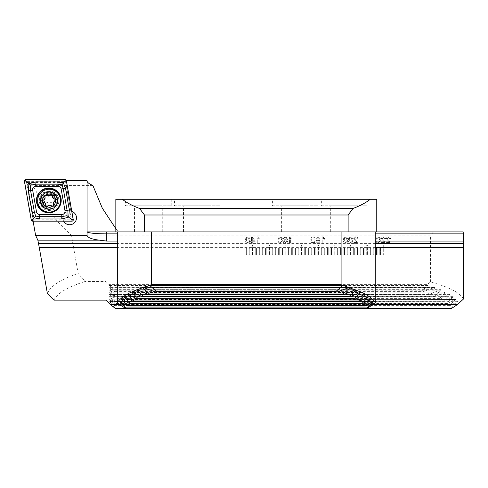 <?xml version="1.0" encoding="UTF-8"?>
<svg xmlns="http://www.w3.org/2000/svg" width="488" height="488" viewBox="0 0 488 488"><rect width="100%" height="100%" fill="white"/><g stroke="black" fill="none" stroke-linecap="round" stroke-linejoin="round"><path stroke-width="0.37" stroke-dasharray="2.44 1.83" d="M49.111 190.875A9.79 9.79 0 0 0 39.321 200.666A9.79 9.79 0 0 0 49.111 210.456A9.79 9.79 0 0 0 58.902 200.666A9.79 9.79 0 0 0 49.111 190.875M49.111 193.815A6.856 6.856 0 0 0 42.255 200.666A6.856 6.856 0 0 0 49.111 207.522A6.856 6.856 0 0 0 55.961 200.629C55.51 196.518 53.222 194.242 49.111 193.815C44.994 194.242 42.712 196.518 42.255 200.629A6.856 6.856 0 0 0 49.111 207.522A6.856 6.856 0 0 0 55.961 200.666A6.856 6.856 0 0 0 49.111 193.815M42.255 200.629L49.111 203.215L55.961 200.629M27.218 182.475L65.782 182.475L70.839 211.145A6.856 6.856 0 0 0 62.781 217.892A6.856 6.856 0 0 0 69.638 224.742A6.856 6.856 0 0 0 76.488 217.892A6.856 6.856 0 0 0 69.638 211.036A6.856 6.856 0 0 0 63.202 220.247L63.544 221.034L33.08 221.034L33.147 220.247L33.879 220.247L27.218 182.475L33.001 185.416C42.419 204.179 55.217 220.765 71.394 235.185L78.147 273.463L85.126 281.503C67.789 286.895 57.383 293.105 53.924 300.132M245.976 254.766L245.976 248.239L246.629 248.239L246.629 254.766L245.976 254.766L245.976 248.239L246.629 248.239L246.629 254.766L245.976 254.766M249.24 254.766L249.24 248.239L249.893 248.239L249.893 254.766L249.24 254.766L249.24 248.239L249.893 248.239L249.893 254.766L249.24 254.766M252.503 254.766L252.503 244.976L253.156 244.976L253.156 254.766L252.503 254.766L252.503 244.976L253.156 244.976L253.156 254.766L252.503 254.766M255.767 254.766L255.767 248.239L256.42 248.239L256.42 254.766L255.767 254.766L255.767 248.239L256.42 248.239L256.42 254.766L255.767 254.766M259.03 254.766L259.03 248.239L259.683 248.239L259.683 254.766L259.03 254.766L259.03 248.239L259.683 248.239L259.683 254.766L259.03 254.766M262.294 254.766L262.294 248.239L262.947 248.239L262.947 254.766L262.294 254.766L262.294 248.239L262.947 248.239L262.947 254.766L262.294 254.766M265.557 254.766L265.557 248.239L266.21 248.239L266.21 254.766L265.557 254.766L265.557 248.239L266.21 248.239L266.21 254.766L265.557 254.766M268.821 254.766L268.821 244.976L269.474 244.976L269.474 254.766L268.821 254.766L268.821 244.976L269.474 244.976L269.474 254.766L268.821 254.766M272.084 254.766L272.084 248.239L272.737 248.239L272.737 254.766L272.084 254.766L272.084 248.239L272.737 248.239L272.737 254.766L272.084 254.766M275.348 254.766L275.348 248.239L276.001 248.239L276.001 254.766L275.348 254.766L275.348 248.239L276.001 248.239L276.001 254.766L275.348 254.766M278.611 254.766L278.611 248.239L279.264 248.239L279.264 254.766L278.611 254.766L278.611 248.239L279.264 248.239L279.264 254.766L278.611 254.766M281.875 254.766L281.875 248.239L282.528 248.239L282.528 254.766L281.875 254.766L281.875 248.239L282.528 248.239L282.528 254.766L281.875 254.766M285.138 254.766L285.138 244.976L285.791 244.976L285.791 254.766L285.138 254.766L285.138 244.976L285.791 244.976L285.791 254.766L285.138 254.766M288.402 254.766L288.402 248.239L289.055 248.239L289.055 254.766L288.402 254.766L288.402 248.239L289.055 248.239L289.055 254.766L288.402 254.766M291.665 254.766L291.665 248.239L292.318 248.239L292.318 254.766L291.665 254.766L291.665 248.239L292.318 248.239L292.318 254.766L291.665 254.766M294.929 254.766L294.929 248.239L295.582 248.239L295.582 254.766L294.929 254.766L294.929 248.239L295.582 248.239L295.582 254.766L294.929 254.766M298.192 254.766L298.192 248.239L298.845 248.239L298.845 254.766L298.192 254.766L298.192 248.239L298.845 248.239L298.845 254.766L298.192 254.766M301.456 254.766L301.456 244.976L302.109 244.976L302.109 254.766L301.456 254.766L301.456 244.976L302.109 244.976L302.109 254.766L301.456 254.766M304.719 254.766L304.719 248.239L305.372 248.239L305.372 254.766L304.719 254.766L304.719 248.239L305.372 248.239L305.372 254.766L304.719 254.766M307.983 254.766L307.983 248.239L308.636 248.239L308.636 254.766L307.983 254.766L307.983 248.239L308.636 248.239L308.636 254.766L307.983 254.766M311.246 254.766L311.246 248.239L311.899 248.239L311.899 254.766L311.246 254.766L311.246 248.239L311.899 248.239L311.899 254.766L311.246 254.766M314.51 254.766L314.51 248.239L315.163 248.239L315.163 254.766L314.51 254.766L314.51 248.239L315.163 248.239L315.163 254.766L314.51 254.766M317.773 254.766L317.773 244.976L318.426 244.976L318.426 254.766L317.773 254.766L317.773 244.976L318.426 244.976L318.426 254.766L317.773 254.766M321.037 254.766L321.037 248.239L321.69 248.239L321.69 254.766L321.037 254.766L321.037 248.239L321.69 248.239L321.69 254.766L321.037 254.766M324.3 254.766L324.3 248.239L324.953 248.239L324.953 254.766L324.3 254.766L324.3 248.239L324.953 248.239L324.953 254.766L324.3 254.766M327.564 254.766L327.564 248.239L328.217 248.239L328.217 254.766L327.564 254.766L327.564 248.239L328.217 248.239L328.217 254.766L327.564 254.766M330.827 254.766L330.827 248.239L331.48 248.239L331.48 254.766L330.827 254.766L330.827 248.239L331.48 248.239L331.48 254.766L330.827 254.766M334.091 254.766L334.091 244.976L334.744 244.976L334.744 254.766L334.091 254.766L334.091 244.976L334.744 244.976L334.744 254.766L334.091 254.766M337.354 254.766L337.354 248.239L338.007 248.239L338.007 254.766L337.354 254.766L337.354 248.239L338.007 248.239L338.007 254.766L337.354 254.766M340.618 254.766L340.618 248.239L341.271 248.239L341.271 254.766L340.618 254.766L340.618 248.239L341.271 248.239L341.271 254.766L340.618 254.766M343.881 254.766L343.881 248.239L344.534 248.239L344.534 254.766L343.881 254.766L343.881 248.239L344.534 248.239L344.534 254.766L343.881 254.766M347.145 254.766L347.145 248.239L347.798 248.239L347.798 254.766L347.145 254.766L347.145 248.239L347.798 248.239L347.798 254.766L347.145 254.766M350.408 254.766L350.408 244.976L351.061 244.976L351.061 254.766L350.408 254.766L350.408 244.976L351.061 244.976L351.061 254.766L350.408 254.766M353.672 254.766L353.672 248.239L354.325 248.239L354.325 254.766L353.672 254.766L353.672 248.239L354.325 248.239L354.325 254.766L353.672 254.766M356.935 254.766L356.935 248.239L357.588 248.239L357.588 254.766L356.935 254.766L356.935 248.239L357.588 248.239L357.588 254.766L356.935 254.766M360.199 254.766L360.199 248.239L360.852 248.239L360.852 254.766L360.199 254.766L360.199 248.239L360.852 248.239L360.852 254.766L360.199 254.766M363.462 254.766L363.462 248.239L364.115 248.239L364.115 254.766L363.462 254.766L363.462 248.239L364.115 248.239L364.115 254.766L363.462 254.766M366.726 254.766L366.726 244.976L367.379 244.976L367.379 254.766L366.726 254.766L366.726 244.976L367.379 244.976L367.379 254.766L366.726 254.766M369.989 254.766L369.989 248.239L370.642 248.239L370.642 254.766L369.989 254.766L369.989 248.239L370.642 248.239L370.642 254.766L369.989 254.766M373.253 254.766L373.253 248.239L373.906 248.239L373.906 254.766L373.253 254.766L373.253 248.239L373.906 248.239L373.906 254.766L373.253 254.766M376.516 254.766L376.516 248.239L377.169 248.239L377.169 254.766L376.516 254.766L376.516 248.239L377.169 248.239L377.169 254.766L376.516 254.766M380.433 254.766L379.78 254.766L379.78 248.239L380.433 248.239L380.433 254.766L379.78 254.766L379.78 248.239L380.433 248.239L380.433 254.766M383.043 244.976L383.696 244.976L383.696 254.766L383.043 254.766L383.043 244.976L383.696 244.976L383.696 254.766L383.043 254.766L383.043 244.976M251.479 243.347L252.314 243.347L252.314 241.755L255.157 241.755L255.157 240.919L252.064 236.906L251.479 236.906L251.479 240.919L250.643 240.919L250.643 241.755L251.479 241.755L251.479 243.347L252.314 243.347L252.314 241.755L255.157 241.755L255.157 240.919L252.064 236.906L251.479 236.906L251.479 240.919L250.643 240.919L250.643 241.755L251.479 241.755L251.479 243.347M281.802 242.798L282.436 240.126C282.644 238.315 281.942 237.211 280.344 236.82C278.752 237.211 278.056 238.315 278.258 240.126C278.05 241.944 278.752 243.042 280.344 243.433L281.802 242.798L282.436 240.126C282.644 238.315 281.942 237.211 280.344 236.82C278.752 237.211 278.056 238.315 278.258 240.126C278.05 241.944 278.752 243.042 280.344 243.433L281.802 242.798M289.549 236.82L289.549 243.347L290.39 243.347L290.39 238.26L291.897 239.224L291.897 238.449L290.092 236.82L289.549 236.82L289.549 243.347L290.39 243.347L290.39 238.26L291.897 239.224L291.897 238.449L290.092 236.82L289.549 236.82M320.097 241.426L318.853 239.767L319.841 238.467L318.011 236.82L316.163 238.486L317.127 239.767L315.913 241.444C316.035 242.707 316.73 243.366 318.005 243.433C319.286 243.359 319.982 242.695 320.097 241.426L318.853 239.767L319.841 238.467L318.011 236.82L316.163 238.486L317.127 239.767L315.913 241.444C316.035 242.707 316.73 243.366 318.005 243.433C319.286 243.359 319.982 242.695 320.097 241.426M347.078 242.798L347.706 240.126C347.913 238.315 347.212 237.211 345.62 236.82C344.022 237.211 343.326 238.315 343.528 240.126C343.32 241.944 344.022 243.042 345.62 243.433L347.078 242.798L347.706 240.126C347.913 238.315 347.212 237.211 345.62 236.82C344.022 237.211 343.326 238.315 343.528 240.126C343.32 241.944 344.022 243.042 345.62 243.433L347.078 242.798M356.844 242.512L353.647 242.512L353.647 243.347L357.918 243.347L354.569 238.626L355.758 237.571L356.996 238.742L357.832 238.662C357.667 237.455 356.972 236.839 355.74 236.82C354.538 236.845 353.867 237.449 353.733 238.62L356.844 242.512L353.647 242.512L353.647 243.347L357.918 243.347L354.569 238.626L355.758 237.571L356.996 238.742L357.832 238.662C357.667 237.455 356.972 236.839 355.74 236.82C354.538 236.845 353.867 237.449 353.733 238.62L356.844 242.512M384.526 242.512L381.335 242.512L381.335 243.347L385.599 243.347L382.256 238.626L383.446 237.571L384.684 238.742L385.52 238.662C385.355 237.455 384.654 236.839 383.428 236.82C382.22 236.845 381.555 237.449 381.421 238.62L384.526 242.512L381.335 242.512L381.335 243.347L385.599 243.347L382.256 238.626L383.446 237.571L384.684 238.742L385.52 238.662C385.355 237.455 384.654 236.839 383.428 236.82C382.22 236.845 381.555 237.449 381.421 238.62L384.526 242.512M463.6 298.912C461.099 295.289 457.341 292.275 452.327 289.872C446.105 286.785 438.858 284.175 430.581 282.034L426.689 284.638L109.105 284.638L105.969 281.503L85.126 281.503M430.581 282.034L430.581 235.185L71.394 235.185M389.546 242.512L386.356 242.512L386.356 243.347L390.626 243.347L387.277 238.626L388.466 237.571L389.705 238.742L390.54 238.662C390.376 237.455 389.674 236.839 388.448 236.82C387.246 236.845 386.575 237.449 386.441 238.62L389.546 242.512L386.356 242.512L386.356 243.347L390.626 243.347L387.277 238.626L388.466 237.571L389.705 238.742L390.54 238.662C390.376 237.455 389.674 236.839 388.448 236.82C387.246 236.845 386.575 237.449 386.441 238.62L389.546 242.512M379.78 242.798L380.414 240.126C380.616 238.315 379.92 237.211 378.322 236.82C376.724 237.211 376.028 238.315 376.23 240.126C376.028 241.944 376.724 243.042 378.322 243.433L379.78 242.798L380.414 240.126C380.616 238.315 379.92 237.211 378.322 236.82C376.724 237.211 376.028 238.315 376.23 240.126C376.028 241.944 376.724 243.042 378.322 243.433L379.78 242.798M352.098 242.798L352.733 240.126C352.934 238.315 352.238 237.211 350.64 236.82C349.042 237.211 348.347 238.315 348.548 240.126C348.347 241.944 349.042 243.042 350.64 243.433L352.098 242.798L352.733 240.126C352.934 238.315 352.238 237.211 350.64 236.82C349.042 237.211 348.347 238.315 348.548 240.126C348.347 241.944 349.042 243.042 350.64 243.433L352.098 242.798M322.184 236.82L322.184 243.347L323.025 243.347L323.025 238.26L324.532 239.224L324.532 238.449L322.727 236.82L322.184 236.82L322.184 243.347L323.025 243.347L323.025 238.26L324.532 239.224L324.532 238.449L322.727 236.82L322.184 236.82M314.443 242.798L315.071 240.126C315.279 238.315 314.577 237.211 312.985 236.82C311.387 237.211 310.691 238.315 310.893 240.126C310.685 241.944 311.387 243.042 312.985 243.433L314.443 242.798L315.071 240.126C315.279 238.315 314.577 237.211 312.985 236.82C311.387 237.211 310.691 238.315 310.893 240.126C310.685 241.944 311.387 243.042 312.985 243.433L314.443 242.798M285.242 236.82L283.357 238.492L284.199 238.577L285.297 237.571L286.011 237.766L286.791 239.937L285.206 239.077C283.973 239.23 283.327 239.937 283.278 241.194C283.339 242.542 284.028 243.286 285.34 243.433C286.999 243.134 287.761 242.085 287.627 240.291L286.913 237.558L285.242 236.82L283.357 238.492L284.199 238.577L285.297 237.571L286.011 237.766L286.791 239.937L285.206 239.077C283.973 239.23 283.327 239.937 283.278 241.194C283.339 242.542 284.028 243.286 285.34 243.433C286.999 243.134 287.761 242.085 287.627 240.291L286.913 237.558L285.242 236.82M256.914 236.82L256.914 243.347L257.755 243.347L257.755 238.26L259.262 239.224L259.262 238.449L257.457 236.82L256.914 236.82L256.914 243.347L257.755 243.347L257.755 238.26L259.262 239.224L259.262 238.449L257.457 236.82L256.914 236.82M249.167 242.798L249.801 240.126C250.008 238.315 249.307 237.211 247.709 236.82C246.117 237.211 245.421 238.315 245.616 240.126C245.415 241.944 246.117 243.042 247.709 243.433L249.167 242.798L249.801 240.126C250.008 238.315 249.307 237.211 247.709 236.82C246.117 237.211 245.421 238.315 245.616 240.126C245.415 241.944 246.117 243.042 247.709 243.433L249.167 242.798M115.839 231.922L376.76 231.922L115.839 231.922M115.839 228.701L118.517 231.922L463.191 231.922M118.517 231.922L87.059 231.922M433.478 231.922L430.581 235.185M117.334 233.88L375.266 233.88M375.266 241.072L117.334 241.072M373.045 304.543L119.554 304.543M375.266 247.587L117.334 247.587M451.76 308.294L451.51 307.904L457.463 301.773L457.262 301.48L449.973 305.97L449.607 305.586L455.56 299.449L455.274 299.156L447.49 303.646L447.002 303.261L452.992 297.125L452.62 296.832L444.263 301.322L443.653 300.937L449.722 294.801L449.259 294.514L440.249 299.004L439.493 298.613L445.757 291.995L109.129 291.995M109.105 284.638L109.44 285.51L115.131 291.647L115.131 292.031L109.44 287.542L115.131 293.971L115.131 294.356L109.44 289.866L115.131 296.289L115.131 296.68L109.44 292.19L115.131 298.613L115.131 299.004L109.44 294.514L115.131 300.937L115.131 301.322L109.44 296.832L115.131 303.261L115.131 303.646L109.44 299.156L115.131 305.97L109.44 301.48L457.463 301.773L109.44 301.48L115.131 308.294M455.56 299.449L109.44 299.156L455.56 299.449M452.992 297.125L109.44 296.832L452.992 297.125M449.722 294.801L109.44 294.514L449.722 294.801M445.129 292.19L109.44 292.19L445.129 292.19L435.339 296.68L434.43 296.289L440.823 290.159L440.841 289.677L109.129 289.677M440.145 289.866L109.44 290.159L440.823 290.159C441.134 289.628 440.908 289.53 440.145 289.866L429.403 294.356L428.299 293.971L434.985 287.835L434.954 287.353L109.129 287.353M434.168 287.542L109.44 287.835L434.985 287.835C435.259 287.304 434.991 287.206 434.168 287.542L422.212 292.031L420.87 291.647L427.982 285.51L428.074 285.053L426.689 284.638M105.969 281.503L105.969 300.132M47.397 293.605C50.221 286.2 60.469 279.484 78.147 273.463M92.848 185.416L33.001 185.416M65.782 182.475L65.605 181.475L66.264 180.688L71.675 211.347A6.856 6.856 0 0 1 71.803 211.389M33.147 220.247L33.879 220.247M71.675 211.347L70.839 211.145L65.605 181.475M367.22 308.294L125.379 308.294M451.51 307.904L115.131 307.904M420.87 291.647L115.131 291.647M422.212 292.031L115.131 292.031M428.299 293.971L115.131 293.971M429.403 294.356L115.131 294.356M434.43 296.289L115.131 296.289M435.339 296.68L115.131 296.68M439.493 298.613L115.131 298.613M440.249 299.004L115.131 299.004M443.653 300.937L115.131 300.937M444.263 301.322L115.131 301.322M447.002 303.261L115.131 303.261M447.49 303.646L115.131 303.646M449.607 305.586L115.131 305.586M449.973 305.97L115.131 305.97M378.328 237.571L379.2 238.022L379.579 240.126C379.786 241.407 379.365 242.255 378.322 242.676C377.279 242.255 376.858 241.401 377.065 240.126C376.858 238.839 377.285 237.985 378.328 237.571L379.2 238.022L379.579 240.126C379.786 241.407 379.365 242.255 378.322 242.676C377.279 242.255 376.858 241.401 377.065 240.126C376.858 238.839 377.285 237.985 378.328 237.571M350.646 237.571L351.512 238.022L351.891 240.126C352.098 241.407 351.683 242.255 350.64 242.676C349.597 242.255 349.176 241.401 349.384 240.126C349.176 238.839 349.597 237.985 350.646 237.571L351.512 238.022L351.891 240.126C352.098 241.407 351.683 242.255 350.64 242.676C349.597 242.255 349.176 241.401 349.384 240.126C349.176 238.839 349.597 237.985 350.646 237.571M345.626 237.571L346.492 238.022L346.87 240.126C347.078 241.407 346.663 242.255 345.62 242.676C344.577 242.255 344.156 241.401 344.363 240.126C344.156 238.839 344.577 237.985 345.626 237.571L346.492 238.022L346.87 240.126C347.078 241.407 346.663 242.255 345.62 242.676C344.577 242.255 344.156 241.401 344.363 240.126C344.156 238.839 344.577 237.985 345.626 237.571M316.749 241.432L318.024 240.169L319.256 241.407L317.999 242.676L316.749 241.432L318.024 240.169L319.256 241.407L317.999 242.676L316.749 241.432M316.999 238.51L318.005 237.571L319.006 238.467L317.993 239.413L316.999 238.51L318.005 237.571L319.006 238.467L317.993 239.413L316.999 238.51M312.991 237.571L313.857 238.022L314.235 240.126C314.443 241.407 314.028 242.255 312.985 242.676C311.942 242.255 311.521 241.401 311.728 240.126C311.521 238.839 311.942 237.985 312.991 237.571L313.857 238.022L314.235 240.126C314.443 241.407 314.028 242.255 312.985 242.676C311.942 242.255 311.521 241.401 311.728 240.126C311.521 238.839 311.942 237.985 312.991 237.571M284.114 241.224L285.437 239.834L286.791 241.182L285.401 242.676L284.114 241.224L285.437 239.834L286.791 241.182L285.401 242.676L284.114 241.224M280.356 237.571L281.222 238.022L281.6 240.126C281.808 241.407 281.393 242.255 280.344 242.676C279.301 242.255 278.886 241.401 279.093 240.126C278.886 238.839 279.307 237.985 280.356 237.571L281.222 238.022L281.6 240.126C281.808 241.407 281.393 242.255 280.344 242.676C279.301 242.255 278.886 241.401 279.093 240.126C278.886 238.839 279.307 237.985 280.356 237.571M254.126 240.919L252.314 240.919L252.314 238.571L254.126 240.919L252.314 240.919L252.314 238.571L254.126 240.919M247.721 237.571L248.587 238.022L248.965 240.126C249.173 241.407 248.752 242.255 247.709 242.676C246.666 242.255 246.251 241.401 246.458 240.126C246.251 238.839 246.672 237.985 247.721 237.571L248.587 238.022L248.965 240.126C249.173 241.407 248.752 242.255 247.709 242.676C246.666 242.255 246.251 241.401 246.458 240.126C246.251 238.839 246.672 237.985 247.721 237.571M55.15 196.329A7.436 7.436 0 0 0 44.774 194.627A7.436 7.436 0 0 0 43.066 205.003A7.436 7.436 0 0 0 53.448 206.711A7.436 7.436 0 0 0 55.15 196.329M54.412 198.884A1.287 1.287 0 0 1 54.662 201.373M50.215 195.194A1.287 1.287 0 0 1 52.497 196.219M42.48 205.424A8.162 8.162 0 0 0 53.869 207.296A8.162 8.162 0 0 0 55.736 195.908A8.162 8.162 0 0 0 44.353 194.041A8.162 8.162 0 0 0 42.48 205.424A8.162 8.162 0 0 0 53.869 207.296A8.162 8.162 0 0 0 55.736 195.908A8.162 8.162 0 0 0 44.353 194.041A8.162 8.162 0 0 0 42.48 205.424M53.351 197.622A5.222 5.222 0 0 0 46.061 196.426A5.222 5.222 0 0 0 44.865 203.716A5.222 5.222 0 0 0 52.155 204.911A5.222 5.222 0 0 0 53.351 197.622M58.389 194.004A11.425 11.425 0 0 0 42.45 191.387A11.425 11.425 0 0 0 39.833 207.327A11.425 11.425 0 0 0 55.772 209.944A11.425 11.425 0 0 0 58.389 194.004M53.363 205.204A1.287 1.287 0 0 1 52.063 206.137M48.708 205.558A2.251 2.251 0 0 0 48.019 206.149M47.318 206.613A1.287 1.287 0 0 1 45.854 205.954M43.822 202.459A1.287 1.287 0 0 1 43.572 199.97M44.92 196.981A1.287 1.287 0 0 1 46.952 195.517M48.824 191.455A8.973 8.973 0 0 0 39.851 200.434A8.973 8.973 0 0 0 48.824 209.407A8.973 8.973 0 0 0 57.804 200.434A8.973 8.973 0 0 0 48.824 191.455A8.973 8.973 0 0 0 39.851 200.434A8.973 8.973 0 0 0 48.824 209.407A8.973 8.973 0 0 0 57.804 200.434A8.973 8.973 0 0 0 48.824 191.455M48.824 188.032A12.401 12.401 0 0 0 36.423 200.434A12.401 12.401 0 0 0 48.824 212.835A12.401 12.401 0 0 0 61.226 200.434A12.401 12.401 0 0 0 48.824 188.032M26.401 181.615L33.038 219.246L71.248 219.246L64.617 181.615L26.401 181.615L25.687 181.011L24.4 181.237M33.038 219.246L32.531 219.85L31.25 220.076M64.617 181.615L65.124 181.011L65.124 179.706M71.248 219.246L71.968 219.85L73.255 219.624M125.55 205.814L171.239 205.814L125.55 205.814L125.55 199.287L171.239 199.287L125.55 199.287M171.239 205.814L171.239 199.287M134.523 231.922L162.266 231.922L134.523 231.922L134.523 205.814L162.266 205.814L134.523 205.814M162.266 231.922L162.266 205.814M174.503 205.814L220.192 205.814L174.503 205.814L174.503 199.287L220.192 199.287L174.503 199.287M220.192 205.814L220.192 199.287M183.476 231.922L211.219 231.922L183.476 231.922L183.476 205.814L211.219 205.814L183.476 205.814M211.219 231.922L211.219 205.814M272.408 205.814L318.097 205.814L272.408 205.814L272.408 199.287L318.097 199.287L272.408 199.287M318.097 205.814L318.097 199.287M281.381 231.922L309.124 231.922L281.381 231.922L281.381 205.814L309.124 205.814L281.381 205.814M309.124 231.922L309.124 205.814M321.36 205.814L367.049 205.814L321.36 205.814L321.36 199.287L367.049 199.287L321.36 199.287M367.049 205.814L367.049 199.287M330.333 231.922L358.076 231.922L330.333 231.922L330.333 205.814L358.076 205.814L330.333 205.814M358.076 231.922L358.076 205.814M348.121 214.994L353.019 208.468L139.58 208.468L144.478 214.994L348.121 214.994L348.121 231.922M144.478 214.994L144.478 231.922M353.019 208.468C360.437 205.637 366.171 202.575 370.221 199.287L122.378 199.287C126.429 202.575 132.163 205.637 139.58 208.468M370.221 199.287L376.76 199.287M115.839 199.287L122.378 199.287M119.249 304.347L373.35 304.347M375.266 243.372L117.334 243.372M428.074 285.053L109.105 285.053M427.982 285.51L109.44 285.51M55.681 195.944A8.095 8.095 0 0 0 44.39 194.09A8.095 8.095 0 0 0 42.535 205.387A8.095 8.095 0 0 0 53.826 207.241A8.095 8.095 0 0 0 55.681 195.944M32.531 219.85L32.531 221.155M25.687 181.011L25.687 179.706M65.124 181.011L66.405 180.786M71.968 219.85L71.968 221.155M143.527 287.542L349.188 287.542M144.265 287.835L348.389 287.835M137.494 289.866L355.105 289.866M138.171 290.159L354.428 290.159M132.443 292.19L360.156 292.19M133.065 292.483L359.534 292.483M128.234 294.514L364.365 294.514M128.814 294.801L363.786 294.801M124.776 296.832L367.824 296.832M125.312 297.125L367.287 297.125M122.012 299.156L370.587 299.156M122.518 299.449L370.081 299.449M119.902 301.48L372.698 301.48M120.377 301.773L372.222 301.773M449.832 294.319L109.129 294.319M453.145 296.643L109.129 296.643M455.749 298.967L109.129 298.967M457.695 301.291L109.129 301.291M143.076 287.353L349.524 287.353M136.921 289.677L355.642 289.677M131.858 291.995L360.748 291.995M127.655 294.319L364.945 294.319M124.245 296.643L368.355 296.643M121.53 298.967L371.069 298.967M119.462 301.291L373.137 301.291"/><path stroke-width="0.73" d="M71.803 211.389A6.856 6.856 0 0 1 71.321 224.535A6.856 6.856 0 0 1 63.611 221.155M117.334 247.587L39.284 247.587L47.397 293.605L53.924 300.132L105.969 300.132L110.379 304.543L115.131 308.294L125.379 308.294L119.249 304.341L117.334 302.578L117.334 231.922L87.059 231.922L87.041 180.688L66.386 180.688M370.221 199.287C366.171 202.575 360.437 205.637 353.019 208.468L139.58 208.468C132.163 205.637 126.429 202.575 122.378 199.287L376.76 199.287L376.76 231.922L463.191 231.922L463.502 241.072L375.266 241.072M373.045 304.543L457.488 304.543L463.6 298.912L463.502 241.072M117.334 241.072L106.622 241.072L106.622 233.88L117.334 233.88M375.266 233.88L463.502 233.88M119.554 304.543L110.379 304.543M463.6 247.587L375.266 247.587M457.488 304.543L451.76 308.294L367.22 308.294L373.35 304.341L375.266 302.578L375.266 231.922L376.76 231.922M39.284 247.587L37.863 240.169L35.6 235.338L33.099 221.155M106.622 241.072L99.43 240.169C91.671 239.23 87.541 237.613 87.041 235.338L35.6 235.338M87.041 180.688C87.053 182.299 88.987 183.872 92.848 185.416L102.285 208.132L115.839 228.701M87.041 235.338L87.041 231.922M106.622 231.922L106.622 233.88C95.77 233.764 89.286 233.148 87.175 232.038M45.854 205.954A1.287 1.287 0 0 1 45.738 205.125A2.251 2.251 0 0 0 45.36 203.38L45.738 205.125C45.97 206.637 46.726 206.985 48.019 206.149C49.013 205.112 50.099 205.003 51.283 205.826C52.71 206.381 53.387 205.893 53.314 204.362C52.911 202.984 53.357 201.983 54.662 201.373L55.29 199.409L52.875 197.963L52.277 195.224L50.215 195.194C49.221 196.231 48.135 196.341 46.952 195.517C45.524 194.962 44.847 195.444 44.92 196.981C45.323 198.36 44.878 199.36 43.572 199.97C42.377 200.928 42.456 201.757 43.822 202.459L45.36 203.38A2.251 2.251 0 0 0 43.822 202.459M56.09 195.651A8.595 8.595 0 0 0 44.097 193.687A8.595 8.595 0 0 0 42.127 205.68A8.595 8.595 0 0 0 54.125 207.65A8.595 8.595 0 0 0 56.09 195.651M58.389 194.004A11.425 11.425 0 0 0 42.45 191.387A11.425 11.425 0 0 0 39.833 207.327A11.425 11.425 0 0 0 55.772 209.944A11.425 11.425 0 0 0 58.389 194.004M43.804 204.472A6.527 6.527 0 0 0 52.917 205.973A6.527 6.527 0 0 0 54.412 196.859A6.527 6.527 0 0 0 45.305 195.365A6.527 6.527 0 0 0 43.804 204.472M46.952 195.517A2.251 2.251 0 0 0 50.215 195.194M52.497 196.219A2.251 2.251 0 0 0 54.412 198.884M54.662 201.373A2.251 2.251 0 0 0 53.314 204.362A1.287 1.287 0 0 1 53.363 205.204M52.063 206.137A1.287 1.287 0 0 1 51.283 205.826A2.251 2.251 0 0 0 48.708 205.558M48.019 206.149A1.287 1.287 0 0 1 47.318 206.613M43.572 199.97A2.251 2.251 0 0 0 44.92 196.981M48.824 188.032A12.401 12.401 0 0 0 36.423 200.434A12.401 12.401 0 0 0 48.824 212.835A12.401 12.401 0 0 0 61.226 200.434A12.401 12.401 0 0 0 48.824 188.032M36.496 211.865A3.263 3.263 0 0 0 39.711 214.561L61.781 214.561A3.263 3.263 0 0 0 64.989 210.731L61.159 188.996A3.263 3.263 0 0 0 57.944 186.3L35.874 186.3A3.263 3.263 0 0 0 32.659 190.131L36.496 211.865L34.404 212.231L35.691 216.086L39.711 216.684L39.711 214.561M31.25 220.076A1.305 1.305 0 0 0 32.531 221.155L71.968 221.155A1.305 1.305 0 0 0 73.255 219.624L66.405 180.786A1.305 1.305 0 0 0 65.124 179.706L25.687 179.706A1.305 1.305 0 0 0 24.4 181.237L31.25 220.076M32.531 221.088L71.968 221.088A1.238 1.238 0 0 0 73.188 219.631L66.344 180.798A1.238 1.238 0 0 0 65.124 179.773L25.687 179.773A1.238 1.238 0 0 0 24.467 181.231L31.311 220.064A1.238 1.238 0 0 0 32.531 221.088L32.531 219.85L31.311 220.064M39.711 218.966L39.711 216.684L61.781 216.684L66.99 215.672L67.082 210.365L63.251 188.63L61.964 184.775L57.944 184.177L35.874 184.177L30.665 185.19L28.932 183.738L35.874 181.896L57.944 181.896L63.416 183.043L65.496 188.234L69.333 209.968L68.716 217.123L61.781 218.966L39.711 218.966L34.233 217.819L32.153 212.628L28.322 190.893L28.932 183.738L25.687 181.011L25.687 179.773M61.964 184.775L65.124 181.011L65.124 179.773M35.691 216.086L32.531 219.85M66.99 215.672L71.968 219.85L71.968 221.088M30.665 185.19L30.573 190.497L32.659 190.131M122.378 199.287L115.839 199.287L115.839 231.922M353.019 208.468L348.121 214.994L144.478 214.994L139.58 208.468M348.121 214.994L348.121 231.922M144.478 231.922L144.478 214.994M341.094 231.922L151.506 231.922L151.506 284.693L341.094 284.693L341.094 231.922L375.266 231.922M151.506 284.693L149.816 285.578L143.076 287.353M151.506 231.922L117.334 231.922M117.334 302.578C120.158 298.473 124.934 294.947 131.656 292.001L137.061 289.713L136.597 289.896L136.811 290.159L138.171 290.159M142.612 287.749L149.413 293.971L148.303 294.356L137.061 289.713L143.411 287.499L155.507 292.031L156.843 291.647L149.816 285.578M341.094 284.693L360.943 292.007L354.489 298.613L355.258 299.004L364.365 294.514L364.841 294.801L358.735 300.937L359.363 301.322L367.824 296.832L368.208 297.125L362.188 303.261L362.694 303.646L370.587 299.156L370.886 299.449L364.914 305.586L365.298 305.97L372.698 301.48L372.917 301.773L366.945 307.904L367.22 308.294L125.379 308.294L125.654 307.904L119.682 301.773L119.902 301.48L127.301 305.97L127.685 305.586L121.713 299.449L122.012 299.156L129.906 303.646L130.412 303.261L124.391 297.125L124.776 296.832L133.236 301.322L133.864 300.937L127.758 294.801L128.234 294.514L137.341 299.004L138.11 298.613L131.87 292.483L131.858 291.995M120.377 301.773L119.682 301.773L119.902 301.48M122.518 299.449L121.713 299.449L122.012 299.156M125.312 297.125L124.391 297.125L124.776 296.832M128.814 294.801L127.758 294.801L128.234 294.514M131.656 292.001L142.319 296.68L143.24 296.289L136.811 290.159M342.783 285.535L335.756 291.647L337.092 292.031L349.524 287.353M349.988 287.749L343.186 293.971L344.296 294.356L355.105 289.866L356.002 289.89L349.359 296.289L350.28 296.68L360.943 292.007C367.671 294.947 372.442 298.467 375.266 302.578M364.365 294.514L364.841 294.801L363.786 294.801M367.824 296.832L368.208 297.125L367.287 297.125M370.587 299.156L370.886 299.449L370.081 299.449M372.698 301.48L372.917 301.773L372.222 301.773M125.654 307.904L366.945 307.904M156.843 291.647L335.756 291.647M155.507 292.031L337.092 292.031M149.413 293.971L343.186 293.971M148.303 294.356L344.296 294.356M143.24 296.289L349.359 296.289M142.319 296.68L350.28 296.68M138.11 298.613L354.489 298.613M137.341 299.004L355.258 299.004M133.864 300.937L358.735 300.937M133.236 301.322L359.363 301.322M130.412 303.261L362.188 303.261M129.906 303.646L362.694 303.646M127.685 305.586L364.914 305.586M127.301 305.97L365.298 305.97M463.429 243.372L375.266 243.372M117.334 243.372L38.717 243.372M99.43 240.169L37.863 240.169M48.824 212.402A11.974 11.974 0 0 0 60.799 200.434A11.974 11.974 0 0 0 48.824 188.459A11.974 11.974 0 0 0 36.856 200.434A11.974 11.974 0 0 0 48.824 212.402M25.687 181.011L24.467 181.231M71.968 219.85L73.188 219.631M65.124 181.011L66.344 180.798M28.322 190.893L30.573 190.497L34.404 212.231L32.153 212.628M35.874 181.896L35.874 186.3M57.944 181.896L57.944 186.3M65.496 188.234L61.159 188.996M69.333 209.968L64.989 210.731M61.781 218.966L61.781 214.561M150.255 285.053L342.344 285.053M149.816 285.51L342.783 285.51M142.691 287.835L144.265 287.835M348.389 287.835L349.908 287.835M354.428 290.159L355.789 290.159M131.87 292.483L133.065 292.483M359.534 292.483L360.73 292.483"/></g></svg>
